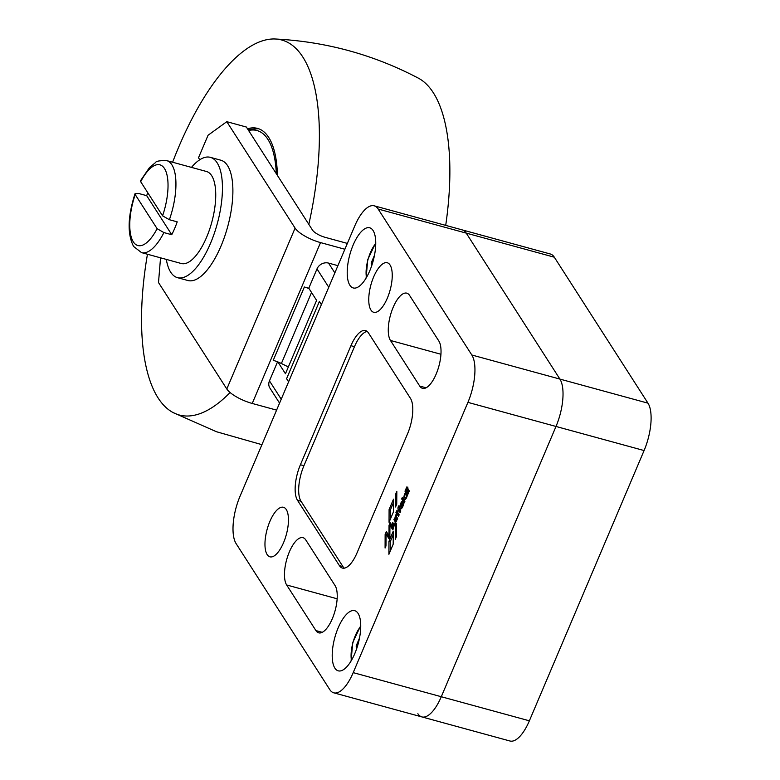 <?xml version="1.0" encoding="UTF-8"?>
<svg xmlns="http://www.w3.org/2000/svg" width="780" height="780" viewBox="0 0 780 780"><rect width="100%" height="100%" fill="white"/><g stroke="black" fill="none" stroke-linecap="round" stroke-linejoin="round"><path stroke-width="1.17" d="M172.604 162.23A194.366 75.319 105.3 0 1 178.766 146.942A194.366 75.319 105.3 0 1 275.311 39C325.816 41.584 373.474 54.62 418.265 78.097A194.366 75.319 105.3 0 1 445.712 225.381M230.09 392.506A194.366 75.319 105.3 0 1 173.141 412.581A194.366 75.319 105.3 0 1 147.449 254.241M275.311 39A194.366 75.319 105.3 0 1 308.822 224.357M247.504 128.797A102.726 39.809 105.3 0 1 257.556 128.407A102.726 39.809 105.3 0 1 268.7 137.407A102.726 39.809 105.3 0 1 277.417 175.412M405.571 499.112A3.841 1.492 105.3 0 1 404.644 499.473A3.841 1.492 105.3 0 1 404.001 496.421A3.841 1.492 105.3 0 1 405.746 492.433L404.986 491.176L405.678 489.508L408.232 493.486L407.375 494.744A3.841 1.492 105.3 0 1 405.571 499.112M406.546 490.854L407.053 492.784A3.841 1.492 -74.7 0 0 406.458 493.526M405.21 497.913A3.841 1.492 -74.7 0 0 405.405 499.249M349.869 285.226A31.18 12.08 105.3 0 1 351.361 249.707A31.18 12.08 105.3 0 1 369.7 227.799A31.18 12.08 105.3 0 1 373.084 230.529A31.18 12.08 105.3 0 1 371.592 266.048A31.18 12.08 105.3 0 1 353.252 287.956A31.18 12.08 105.3 0 1 349.869 285.226M334.864 668.109A31.18 12.08 105.3 0 1 336.356 632.59A31.18 12.08 105.3 0 1 354.695 610.682A31.18 12.08 105.3 0 1 358.078 613.411A31.18 12.08 105.3 0 1 356.587 648.931A31.18 12.08 105.3 0 1 338.247 670.839A31.18 12.08 105.3 0 1 334.864 668.109M267.15 554.57A25.681 9.955 105.3 0 1 268.378 525.32A25.681 9.955 105.3 0 1 283.481 507.283A25.681 9.955 105.3 0 1 286.27 509.525A25.681 9.955 105.3 0 1 285.041 538.775A25.681 9.955 105.3 0 1 269.929 556.822A25.681 9.955 105.3 0 1 267.15 554.57M370.939 310.05A25.681 9.955 105.3 0 1 372.167 280.8A25.681 9.955 105.3 0 1 387.28 262.753A25.681 9.955 105.3 0 1 390.058 265.005A25.681 9.955 105.3 0 1 388.83 294.255A25.681 9.955 105.3 0 1 373.727 312.293A25.681 9.955 105.3 0 1 370.939 310.05M335.049 585.546A25.681 9.955 105.3 0 1 333.82 614.806A25.681 9.955 105.3 0 1 318.718 632.843A25.681 9.955 105.3 0 1 315.929 630.591L286.66 584.981A25.681 9.955 105.3 0 1 287.888 555.731A25.681 9.955 105.3 0 1 302.991 537.683A25.681 9.955 105.3 0 1 305.779 539.935L335.049 585.546M438.848 341.026A25.681 9.955 105.3 0 1 437.619 370.276A25.681 9.955 105.3 0 1 422.516 388.323A25.681 9.955 105.3 0 1 419.728 386.071L390.458 340.46A25.681 9.955 105.3 0 1 391.687 311.2A25.681 9.955 105.3 0 1 406.79 293.163A25.681 9.955 105.3 0 1 409.578 295.415L438.848 341.026M407.95 494.218A2.281 0.887 -74.7 0 0 407.872 494.042A2.281 0.887 -74.7 0 0 407.628 493.847A2.281 0.887 -74.7 0 0 407.306 493.896M406.565 493.691A2.281 0.887 -74.7 0 0 406.322 493.486A2.281 0.887 -74.7 0 0 404.976 495.085A2.281 0.887 -74.7 0 0 404.869 497.689A2.281 0.887 -74.7 0 0 405.113 497.884A2.281 0.887 -74.7 0 0 406.458 496.285A2.281 0.887 -74.7 0 0 406.565 493.691M357.464 646.23L356.187 645.879L359.492 638.069M356.382 649.506L356.187 645.879M372.469 263.338L371.192 262.987L374.507 255.187M371.387 266.623L371.192 262.987M401.661 503.227L401.485 503.461A2.155 0.839 -74.7 0 0 400.696 505.596A2.155 0.839 -74.7 0 0 401.017 507.146L401.661 503.227M406.175 498.04A2.281 0.887 -74.7 0 0 406.282 498.166L405.113 497.884M367.175 331.441A27.514 10.666 -74.7 0 0 354.471 346.671L303.937 465.709A27.514 10.666 -74.7 0 0 301.012 501.248L342.966 566.621A27.514 10.666 -74.7 0 0 344.292 568.162M407.735 488.056L407.365 489.011L409.052 491.634M403.221 498.664L404.664 501.92M400.559 511.583L399.945 510.617L398.404 510.744L398.073 509.223A2.447 0.946 105.3 0 1 398.629 505.869L398.873 507.887L399.302 507L399.701 507.624L399.331 508.638L400.803 511.017L400.12 512.567L397.976 510.081M399.34 508.024A2.447 0.946 -74.7 0 0 399.38 509.584L398.073 509.223M399.282 510.442L399.38 509.584M397.361 519.08L396.581 516.789M391.024 524.043L390.429 525.457M387.231 532.945L386.646 534.339M393.237 528.83L391.228 525.671L389.922 525.31L389.873 536.757L389.025 538.746L386.1 534.193L387.406 534.544L389.454 537.732M396.26 521.674A2.594 1.004 -74.7 0 0 396.24 521.644L395.46 519.402M395.128 524.521A2.213 0.858 -74.7 0 0 395.158 524.569L394.348 524.306A1.56 0.605 -74.7 0 0 395.168 522.259A2.594 1.004 -74.7 0 0 394.933 521.284L393.919 519.685L394.602 518.057L396.503 521.03L395.714 522.288A2.564 0.994 105.3 0 1 394.875 525.106A2.915 1.131 105.3 0 1 393.559 526.227A2.915 1.131 105.3 0 1 393.256 526.003L392.048 524.014L392.72 522.463L393.822 524.16A2.213 0.858 -74.7 0 0 394.056 524.345A2.213 0.858 -74.7 0 0 394.348 524.306M394.29 525.925L393.588 523.809M398.931 515.404L397.244 512.772L397.605 511.846M401.173 507.195A3.754 1.453 -74.7 0 0 401.359 508.658M393.481 502.642L390.4 509.915L390.361 519.188M390.224 551.187L390.263 541.71L393.256 534.651M353.203 672.633A36.689 14.216 105.3 0 1 333.762 692.825A36.689 14.216 105.3 0 1 329.784 689.608L236.125 543.64A36.689 14.216 105.3 0 1 240.025 496.265L354.744 226.005A36.689 14.216 105.3 0 1 374.176 205.813A36.689 14.216 105.3 0 1 378.154 209.03L471.822 354.998A36.689 14.216 105.3 0 1 467.922 402.373L353.203 672.633L441.285 696.725L556.004 426.465A36.689 14.216 -74.7 0 0 559.904 379.08L466.235 233.123A36.689 14.216 -74.7 0 0 462.257 229.905A36.689 14.216 105.3 0 1 466.235 233.123L559.904 379.08A36.689 14.216 105.3 0 1 556.004 426.465L441.285 696.725A36.689 14.216 105.3 0 1 421.853 716.908A36.689 14.216 -74.7 0 0 441.285 696.725L529.367 720.817L644.085 450.548A36.689 14.216 -74.7 0 0 647.985 403.172L554.317 257.205A36.689 14.216 -74.7 0 0 550.339 253.997L374.176 205.813M410.456 398.356A27.514 10.666 105.3 0 1 407.531 433.885L357.006 552.932A27.514 10.666 105.3 0 1 342.43 568.074A27.514 10.666 105.3 0 1 339.436 565.666L297.482 500.282A27.514 10.666 105.3 0 1 300.407 464.753L350.941 345.706A27.514 10.666 105.3 0 1 365.518 330.564A27.514 10.666 105.3 0 1 368.501 332.972L410.456 398.356M396.591 523.39L396.503 536.425L395.333 539.194L395.421 526.13L396.591 523.39M396.572 526.451L395.421 526.13M396.737 504.163L395.548 506.981L395.645 494.13L396.835 491.332L396.737 504.163M396.815 494.452L395.645 494.13M406.058 488.651L406.75 486.993L407.375 487.958L407.823 487.032L407.833 488.699L409.295 490.99L408.613 492.628L406.058 488.651L407.365 489.011M401.68 498.937L402.353 497.318L404.908 501.296L404.225 502.905L401.68 498.937L402.977 499.288M396.552 514.985A1.394 0.546 -74.7 0 0 396.474 516.623L397.615 518.427L396.923 520.075L395.021 517.091L395.831 515.453A1.667 0.643 105.3 0 1 396.23 513.932L396.552 514.985M389.922 525.554L389.035 525.31L390.156 522.668L393.578 528.031L392.808 529.844L389.922 525.31M389.873 535.938L388.986 535.694L389.035 525.31M386.1 534.729L385.135 534.466L386.363 531.58L388.986 535.694M386.1 534.193L385.964 545.951L385.086 548.028L385.135 534.466M396.24 521.644L394.933 521.284M395.694 522.395L395.168 522.259M393.929 526.188L393.256 526.003M397.712 512.382L399.165 514.78L398.492 516.399L395.938 512.421L396.62 510.783L397.244 511.748L397.683 510.832L397.712 512.382M397.244 511.748L397.917 511.885M400.666 506.259L399.935 506.064A4.339 1.677 105.3 0 1 401.661 501.813A3.295 1.277 105.3 0 1 402.49 501.208L402.1 506.522A1.326 0.517 -74.7 0 0 402.265 506.23A3.471 1.345 -74.7 0 0 403.036 502.905L403.026 502.144L403.543 502.934A3.607 1.394 105.3 0 1 402.763 506.659A4.407 1.706 105.3 0 1 401.252 508.735A3.754 1.453 105.3 0 1 400.589 508.892A3.754 1.453 105.3 0 1 399.935 506.064M402.421 502.018L401.661 501.813M393.51 499.161L393.412 511.992L389.044 522.298L389.093 509.555L393.51 499.161M390.4 509.915L389.093 509.555M393.276 531.17L393.188 544.206L388.908 554.288L388.957 541.349L393.276 531.17M390.263 541.71L388.957 541.349M288.6 381.839L286.591 378.709L319.361 301.49L321.37 304.619M169.387 219.716A47.697 18.486 -74.7 0 0 171.873 164.794A47.697 18.486 -74.7 0 0 166.696 160.612C159.705 160.524 156 161.158 155.6 162.503L149.506 167.524L140.507 180.765L140.683 181.691L162.581 215.826L169.387 219.716L177.216 221.851A47.697 18.486 105.3 0 1 171.746 234.721L163.917 232.586L157.121 228.686L135.213 194.561L135.018 193.713L138.85 193.528L146.679 195.663A47.697 18.486 105.3 0 1 147.761 192.728M166.696 160.612L206.505 171.502A47.697 18.486 105.3 0 1 211.672 175.675A47.697 18.486 105.3 0 1 209.391 230.002A47.697 18.486 105.3 0 1 181.34 263.513L141.541 252.623A47.697 18.486 -74.7 0 0 163.917 232.586M210.376 157.345L220.808 160.202A62.371 24.17 105.3 0 1 227.575 165.662A62.371 24.17 105.3 0 1 224.591 236.701A62.371 24.17 105.3 0 1 187.902 280.517L177.47 277.66A62.371 24.17 -74.7 0 0 214.149 233.844A62.371 24.17 -74.7 0 0 217.132 162.805A62.371 24.17 -74.7 0 0 210.376 157.345A62.371 24.17 -74.7 0 0 191.48 167.388M166.316 259.399A62.371 24.17 -74.7 0 0 170.703 272.2A62.371 24.17 -74.7 0 0 177.47 277.66M288.346 366.941L281.395 363.5A14.674 4.456 23 0 0 277.885 361.94A14.674 4.456 23 0 0 273.224 360.36L304.366 287.001L308.792 288.22L316.602 300.378L285.46 373.737L277.885 361.94M319.371 301.49L321.38 304.61M337.906 265.658L328.555 263.094A9.175 7.985 147.3 0 0 316.992 268.915L308.792 288.22M304.366 287.001A14.674 4.456 -157 0 1 309.026 288.581M277.563 361.803L269.461 380.874A9.175 7.985 147.3 0 0 269.899 388.06L279.562 403.123M252.232 403.455A22.015 6.689 -157 0 1 226.804 388.986L295.094 228.111A22.015 6.689 23 0 0 320.522 242.59L252.232 403.455L276.588 410.114M320.522 242.59L344.877 249.249M347.353 243.409L325.231 237.354A11.008 3.344 -157 0 1 312.517 230.12L246.363 127.033L226.795 121.68L208.065 135.252L198.5 157.774L199.768 159.754M295.094 228.111L226.795 121.68M160.543 257.819L158.506 282.545L226.804 388.986M171.746 234.721L146.679 195.663M417.865 713.7A36.689 14.216 105.3 0 0 421.853 716.908L509.935 741A36.689 14.216 -74.7 0 0 529.367 720.817M248.596 130.514A100.522 38.951 105.3 0 1 276.315 173.696M407.053 492.784L405.746 492.433M322.257 632.326L315.929 630.591M337.145 598.786L286.66 584.981M426.055 387.796L419.728 386.071M440.944 354.266L390.458 340.46M360.731 626.418A22.747 8.814 -74.7 0 0 351.448 660.367M375.745 243.526A22.747 8.814 -74.7 0 0 366.454 277.485M402.344 507.478L401.193 507.166M402.392 507.4L401.232 507.078M402.256 503.412L401.68 503.217M647.985 403.172L471.822 354.998M554.317 257.205L378.154 209.03M644.085 450.548L467.922 402.373M354.471 346.671L350.941 345.706M303.937 465.709L300.407 464.753M301.012 501.248L297.482 500.282M342.966 566.621L339.436 565.666M407.375 488.923L406.068 488.563M408.057 488.095L407.375 487.958M402.987 499.2L401.68 498.849M398.58 510.334L397.976 510.169M399.555 508.033L398.882 507.897M398.18 509.584L399.487 509.935L398.19 509.545M396.396 515.6L395.831 515.453M396.357 515.921L395.811 515.775M396.357 515.96L395.801 515.814L396.357 515.96M396.337 517.364L395.031 517.013M396.328 517.452L395.021 517.091M395.226 519.958L393.919 519.607M395.216 520.045L393.919 519.685M393.354 524.375L392.048 524.014M393.344 524.462L392.038 524.101M397.244 512.684L395.938 512.333M397.244 512.772L395.938 512.421M403.543 503.042L403.036 502.905M402.88 506.395L402.265 506.23M402.743 506.698L402.1 506.522M401.856 506.863L402.577 507.058L401.885 506.844M406.292 491.449L404.986 491.088M406.282 491.527L404.986 491.176M407.062 492.736L405.756 492.385M135.213 194.561A41.828 16.204 -74.7 0 0 133.331 241.868A41.828 16.204 -74.7 0 0 157.121 228.686M162.581 215.826A41.828 16.204 -74.7 0 0 164.473 168.509A41.828 16.204 -74.7 0 0 140.683 181.691M281.395 363.5L311.542 292.49M334.844 272.883L328.555 263.094M328.75 287.235L316.992 268.915M281.219 399.204L269.461 380.874M258.521 128.71L247.952 129.509M261.914 444.688L216.401 431.71L173.141 412.581M407.628 493.847L406.322 493.486M360.731 625.677L352.755 642.476L351.068 661.011M375.745 242.785L367.76 259.594L366.073 278.128M421.853 716.908L333.762 692.825M399.935 510.617L398.629 510.257M395.119 524.638L394.056 524.345M135.018 193.713C127.696 216.577 127.228 234.156 133.604 246.47L141.541 252.623"/></g></svg>
